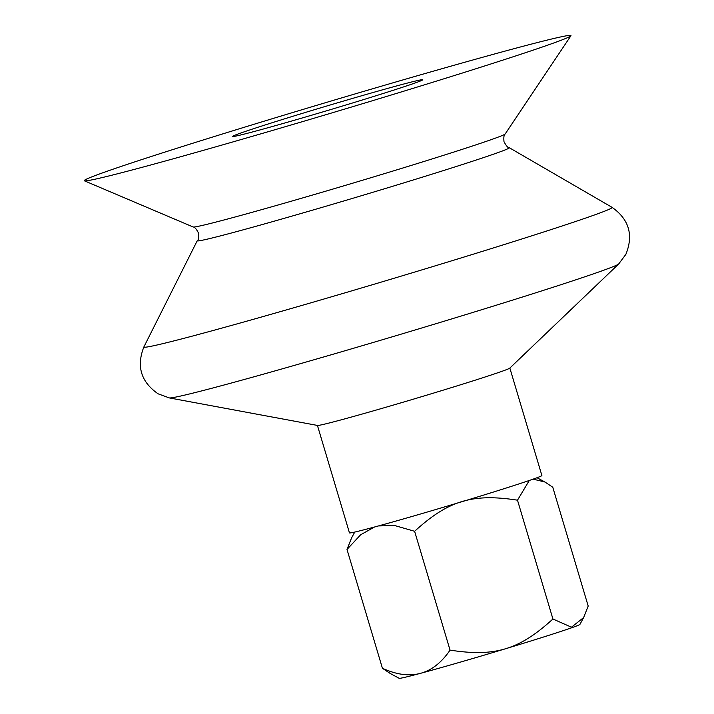 <?xml version="1.0" encoding="UTF-8"?>
<svg xmlns="http://www.w3.org/2000/svg" width="714" height="714" viewBox="0 0 714 714"><rect width="100%" height="100%" fill="white"/><g stroke="black" fill="none" stroke-linecap="round" stroke-linejoin="round"><path stroke-width="1.07" d="M294.579 120.184A99.228 2.267 -16.6 0 0 422.688 79.834A99.228 2.267 -16.6 0 0 326.95 105.958A99.228 2.267 -16.6 0 0 232.541 136.517A99.228 2.267 -16.6 0 0 294.579 120.184M317.427 425.428L349.458 532.876A100.397 2.294 -16.6 0 0 385.453 524.005A100.397 2.294 -16.6 0 0 487.582 493.865A100.397 2.294 -16.6 0 0 541.881 475.515L509.85 368.058M353.403 416.503A100.397 2.294 -16.6 0 0 453.586 386.961A100.397 2.294 -16.6 0 0 509.769 368.138L618.699 263.966A234.683 5.364 -16.6 0 1 487.376 307.966A234.683 5.364 -16.6 0 1 253.184 377.019A234.683 5.364 -16.6 0 1 169.343 397.921L317.534 425.446A100.397 2.294 -16.6 0 0 353.403 416.503M505.191 133.955A162.881 3.722 -16.6 0 1 415.173 164.211A162.881 3.722 -16.6 0 1 251.435 212.504A162.881 3.722 -16.6 0 1 193.137 226.981C194.645 227.007 196.404 228.971 198.394 232.862C198.76 237.887 198.385 240.493 197.269 240.672A162.819 3.722 -16.6 0 0 197.26 240.698A162.819 3.722 -16.6 0 0 255.612 226.4A162.819 3.722 -16.6 0 0 422.75 177.045A162.819 3.722 -16.6 0 0 509.252 147.691A162.819 3.722 -16.6 0 0 509.225 147.673C508.198 148.137 506.458 146.165 504.013 141.756C503.548 137.4 503.941 134.803 505.191 133.955L570.914 35.762A253.943 5.801 -16.6 0 0 325.941 102.566A253.943 5.801 -16.6 0 0 84.377 180.803A253.943 5.801 -16.6 0 0 175.278 158.24A253.943 5.801 -16.6 0 0 430.569 82.94A253.943 5.801 -16.6 0 0 570.914 35.762M583.606 617.61L579.929 624.411A94.346 2.16 163.4 0 1 490.143 653.372A94.346 2.16 163.4 0 1 399.153 678.3L390.255 673.489L382.427 668.277C410.586 681.094 433.13 675.042 450.043 650.124C495.007 657.094 519.203 649.767 552.922 619.002L571.45 627.204L583.606 617.61L588.193 606.043L552.77 487.225L544.943 482.012L533.117 479.139M374.538 527.003L360.668 534.75L347.004 549.459L351.591 537.892L354.742 532.073M529.297 480.46L517.498 500.184C472.534 493.213 448.33 500.532 414.62 531.296L394.708 525.54L378.518 525.923M347.004 549.459L382.427 668.277M517.498 500.184L552.922 619.002M414.62 531.296L450.043 650.124M197.26 240.698L143.898 346.906A244.313 5.587 -16.6 0 0 231.47 325.441A244.313 5.587 -16.6 0 0 482.253 251.399A244.313 5.587 -16.6 0 0 612.059 207.346C629.079 219.376 633.675 235.058 625.857 254.371L618.699 263.966M143.898 346.906C136.249 366.3 140.988 381.936 158.106 393.816L169.343 397.921M509.252 147.691L612.059 207.346M193.137 226.981L84.377 180.803M537.026 477.728L544.943 482.012"/></g></svg>
